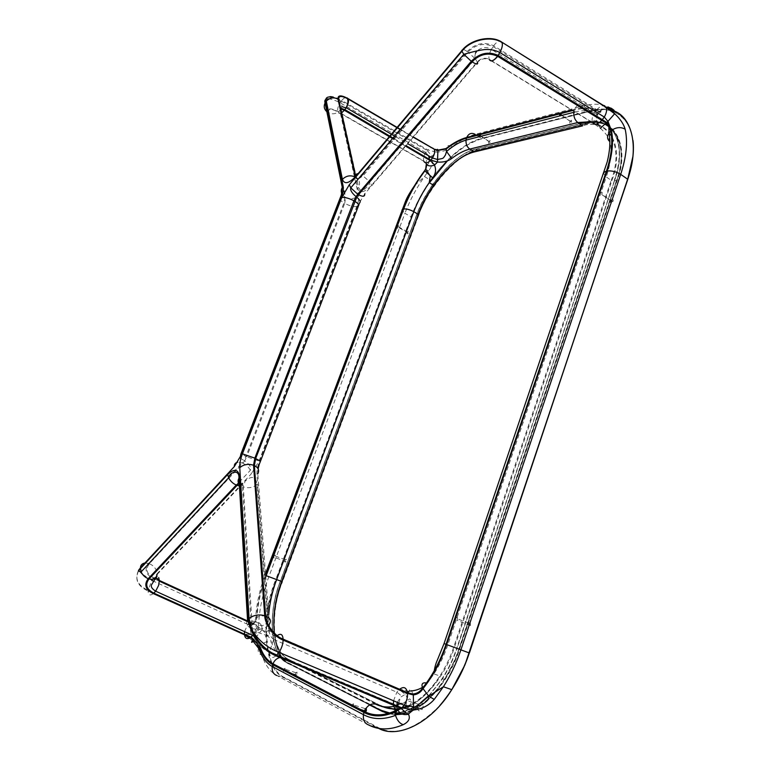 <?xml version="1.0" encoding="UTF-8"?>
<svg xmlns="http://www.w3.org/2000/svg" width="770" height="770" viewBox="0 0 770 770"><rect width="100%" height="100%" fill="white"/><g stroke="black" fill="none" stroke-linecap="round" stroke-linejoin="round"><path stroke-width="0.58" stroke-dasharray="3.85 2.89" d="M286.248 559.232L285.275 559.828C284.428 562.052 284.698 562.687 286.074 561.725L286.248 559.232M275.246 555.035L274.274 555.651C273.427 557.884 273.677 558.51 275.054 557.538L275.246 555.035M268.345 630.563L266.353 631.708C264.63 636.357 265.169 637.753 267.95 635.876C269.259 633.469 269.385 631.698 268.345 630.563M257.96 627.011C258.98 628.147 258.836 629.918 257.526 632.343C254.755 634.239 254.235 632.844 255.967 628.176L257.96 627.011M297.028 672.133L295.911 672.739C295.045 675.232 295.362 675.983 296.883 674.992L297.028 672.133M285.064 668.245L283.957 668.851C283.071 671.363 283.389 672.114 284.9 671.113L285.064 668.245M408.437 231.202L407.465 231.982C406.637 233.965 406.945 234.369 408.379 233.175L408.437 231.202M398.725 225.523L397.753 226.303C396.925 228.305 397.224 228.7 398.658 227.487L398.725 225.523M480.442 135.963L480.374 134.038L479.267 134.971M478.882 136.8L479.941 136.531M490.144 140.535L489.037 141.449C488.209 143.509 488.603 143.846 490.221 142.46L490.144 140.535M571.446 120.197L570.108 121.285C569.3 123.537 569.829 123.845 571.706 122.218L571.446 120.197M561.446 114.961L561.205 112.94L559.867 114.037M559.549 115.981L560.839 115.644M366.328 707.88L364.98 708.564L364.499 711.018M353.517 703.809L352.169 704.492C351.284 707.322 351.726 708.159 353.497 706.995L353.517 703.809M421.796 702.885L418.745 704.406C417.013 710.412 418.12 712.144 422.066 709.574C423.548 706.619 423.452 704.386 421.796 702.885M405.925 705.975L406.714 700.44L409.756 698.9C411.392 700.402 411.469 702.644 409.977 705.628L409.034 706.716M155.097 579.194L249.595 622.622L252.81 623.459L251.232 625.654C250.038 628.551 250.173 631.554 251.636 634.682L244.427 634.057L148.081 590.301L151.854 580.407L153.509 578.472L154.433 578.896M153.307 593.593C150.169 596.009 148.417 595.152 148.061 591.023L244.513 634.932M138.523 570.349C134.538 578.799 137.724 585.45 148.081 590.301L148.061 591.023C137.705 586.172 134.519 579.521 138.504 571.071M338.656 99.542C341.88 101.881 342.689 104.951 341.081 108.743L341.274 108.397M338.694 99.561C341.899 101.89 342.698 104.941 341.11 108.724L341.861 106.616M341.091 108.753L340.311 109.908M154.038 578C146.685 574.199 145.116 569.453 149.332 563.765L242.858 463.271C245.967 464.618 248.479 466.957 250.385 470.278L251.424 473.714L157.119 573.708L156.137 577.519M244.533 631.612L247.767 624.393L250 622.237L154.038 578.01L153.509 578.472C146.877 575.354 144.722 571.051 147.022 565.555M389.158 713.155C396.598 714.387 404.856 712.5 413.933 707.486M414.549 707.12L420.969 702.74M428.524 696.061L442.336 678.716C448.583 668.822 453.443 658.639 456.908 648.167L614.604 179.988C628.936 143.47 610.369 113.103 584.132 122.526M406.185 706.494C418.572 701.537 429.804 691.373 439.911 675.993C445.83 666.628 450.44 656.983 453.732 647.06L611.216 180.373L606.279 176.965L447.832 644.894C444.28 655.347 439.66 665.02 433.962 673.923L427.273 683.221L426.445 682.971M395.097 708.824C396.358 704.213 398.956 702.423 402.864 703.453L393.874 706.408M409.014 691.345L399.755 689.14L276.671 636.059L273.668 639.475L269.577 651.593C259.692 646.492 253.965 638.831 252.396 628.59L243.32 486.861C248.623 488.517 253.214 487.689 257.093 484.388L267.864 625.789L268.749 629.215C270.501 632.796 272.927 635.279 276.035 636.655L399.168 689.631L405.357 694.367C408.081 698.101 407.253 701.133 402.864 703.453M407.484 692.663L405.655 694.136M393.663 705.33L397.243 707.976L397.811 709.921M397.243 707.976L397.753 709.93M412.576 694.03C411.507 688.63 410.381 687.649 409.197 691.085M397.147 709.911L396.897 706.783L393.451 703.876L269.577 651.593M393.537 700.777L396.858 692.192L399.168 689.631M396.897 706.783L396.791 705.734M397.272 702.356L400.525 697.216L405.309 694.309M427.273 683.221L423.827 686.474M275.949 655.847C272.031 658.841 269.914 657.734 269.606 652.517L393.595 704.733L393.451 703.876M273.668 639.475C270.645 636.992 269.009 633.575 268.749 629.215L269.385 628.618C271.136 632.209 273.562 634.682 276.671 636.059L277.161 635.635M571.715 110.043L574.584 109.292C584.209 106.799 592.409 107.54 599.195 111.515C601.341 111.929 601.726 111.833 600.34 111.217L596.837 109.696L493.589 45.709C484.099 41.493 475.311 43.428 467.217 51.513L362.381 175.329L369.975 182.018L369.408 184.078C363.94 191.23 360.322 192.25 358.57 187.129C360.042 184.386 359.869 181.768 358.05 179.266L363.113 175.772L467.958 52.042C475.744 44.294 484.157 42.494 493.195 46.643L596.201 110.38L599.541 111.843L597.404 115C595.72 119.167 596.153 122.709 598.704 125.645L592.659 122.594L489.219 59.261C484.936 57.355 480.961 58.222 477.294 61.85L371.612 185.204C364.412 192.702 359.773 193.77 357.675 188.39L340.292 109.946L339.791 110.562L358.493 195.253C359.07 198.179 358.493 201.961 356.751 206.62L259.057 461.018L251.424 473.714M595.316 111.496L594.382 112.901C592.053 117.002 591.485 120.236 592.659 122.594M491.472 60.974L592.919 122.998L600.369 128.244L598.829 125.789M358.637 205.455L357.222 206.524L364.73 193.886L477.487 62.312C481.163 58.684 485.148 57.817 489.422 59.723L489.219 59.261C488.421 56.913 489.152 53.621 491.404 49.386L597.414 114.98M600.369 128.244L600.456 128.388C605.692 133.066 608.878 137.512 610.032 141.728C612.025 151.632 610.764 163.384 606.279 176.965L603.574 173.51M605.672 106.866C603.593 104.73 600.648 105.673 596.837 109.696L596.201 110.38M600.34 111.217C602.573 108.993 605.095 107.973 607.915 108.185M599.541 111.843C601.081 112.535 600.735 112.661 598.511 112.237C591.832 108.368 583.766 107.646 574.314 110.091L572.543 110.553M425.473 169.323L428.63 170.853L424.472 176.523C416.224 188.371 409.707 200.633 404.924 213.3L401.921 210.066M632.776 157.022C637.935 121.66 614.681 103.19 590.321 111.217L481.519 138.841C463.983 144.25 446.985 158.062 430.517 180.267C447.996 156.762 464.926 142.806 481.337 138.398L475.196 134.336C467.833 136.328 460.162 140.429 452.183 146.637C448.669 144.741 446.629 145.376 446.061 148.552M452.183 146.637C447.591 150.189 442.221 152.008 436.041 152.085L432.249 156.021C433.664 160.795 432.461 165.733 428.63 170.853M579.454 123.672L475.687 148.995C461.962 152.527 447.707 164.241 432.913 184.145L434.357 185.041C427.129 195.561 421.719 205.763 418.129 215.629L418.206 215.841C427.186 187.986 458.391 152.547 477.573 149.794L586.134 123.46C612.554 114.018 631.304 144.577 616.914 181.287L459.575 649.149C450.296 679.583 424.318 711.124 402.392 714.127M432.548 184.675C425.492 195.041 420.208 205.07 416.676 214.763L280.444 580.888C267.219 612.217 270.087 657.06 287.778 663.182L369.687 704.877L289.751 664.308C271.925 658.119 268.99 613.026 282.263 581.562L418.206 215.841M598.704 125.645L598.733 125.654C601.822 126.954 602.005 126.655 599.291 124.769C596.336 122.363 595.701 118.84 597.376 114.21L599.195 111.515L605.99 107.059M436.041 152.085L427.841 149.967L341.745 100.447C344.806 96.991 346.943 96.404 348.175 98.675M438.197 150.092C437.572 148.215 436.917 148.774 436.234 151.777M426.32 164L426.147 163.461C425.685 161.527 426.676 159.621 429.131 157.754L429.622 157.417C429.824 160.093 429.641 161.777 429.083 162.48L426.474 166.205M430.507 156.907L432.249 156.021M341.938 112.584C339.945 113.825 338.608 113.614 337.953 111.948L423.923 161.363L426.311 163.962M426.147 163.461L423.808 160.988L337.847 111.534C330.753 107.781 327.327 108.002 327.548 112.189L344.912 197.101L342.303 194.618M434.184 149.168C432.875 147.003 430.757 147.272 427.841 149.967M326.326 101.178C326.018 94.989 331.158 94.749 341.745 100.447L341.254 101.053L341.957 101.467L427.292 150.545L425.714 152.537C423.702 155.838 423.067 158.659 423.808 160.988L423.923 161.363M427.292 150.545L431.893 156.272M394.413 138.831L406.05 145.665M405.607 146.184L393.961 139.37M334.786 97.934L341.254 101.053L340.08 102.737C338.03 106.25 337.289 109.186 337.847 111.534M258.662 647.83C257.44 651.391 258.528 653.846 261.944 655.193C265.072 664.934 270.029 671.719 276.805 675.521L368.435 724.859L376.694 727.409L284.332 677.937L284.852 677.619L377.252 727.044L376.694 727.409L378.705 728.41M276.805 675.521L284.332 677.937C263.215 669.977 260.212 616.25 275.891 579.223L268.894 576.634C263.042 592.371 259.634 607.915 258.672 623.257C258.258 629.591 255.967 633.585 251.79 635.25L252.291 640.534L253.176 641.362M258.672 623.257C255.428 622.025 254.408 620.456 255.63 618.551L256.487 617.809C257.373 604.046 260.443 590.051 265.698 575.835M265.775 576.769C260.761 590.542 257.834 604.065 256.968 617.367C260.27 615.663 264.149 615.432 268.605 616.674L268.72 614.807M274.245 633.056C276.42 647.012 281.243 655.799 288.702 659.418L283.36 657.657C277.989 654.837 274.024 649.668 271.444 642.132C266.93 641.121 263.08 642.45 259.904 646.107L254.061 639.716L262.156 629.581L256.054 625.519L246.9 621.323M247.16 620.774L255.986 624.826L261.771 625.779C265.997 624.778 268.268 621.746 268.605 616.674M252.81 623.459C254.803 622.766 256.025 620.889 256.487 617.809L256.968 617.367C256.458 620.668 255.091 622.593 252.858 623.122L250 622.237C253.263 620.225 255.265 621.092 255.986 624.826M154.038 578.01C156.089 576.345 157.629 576.181 158.678 577.519M255.101 638.734L252.743 635.346C255.139 632.18 256.246 628.898 256.054 625.519M262.118 629.908L262.214 629.985C267.007 634.085 270.087 638.128 271.444 642.132M262.156 629.581L261.81 626.202M252.858 623.122C256.141 620.822 259.086 621.708 261.685 625.789M251.79 635.25L251.636 634.682M249.432 638.176L252.291 640.534M259.904 646.107L259.394 646.579L256.891 643.345L257.382 642.892L255.024 638.811M493.195 46.643L491.414 49.376C486.804 46.566 481.981 47.066 476.967 50.868M493.589 45.709C497.372 41.07 500.105 39.876 501.79 42.138M470.278 622.295L468.689 623.161C467.852 626.116 468.458 626.896 470.499 625.5L470.278 622.295M457.332 617.309L455.744 618.185C454.897 621.159 455.484 621.948 457.534 620.533L457.332 617.309M612.343 199.497L610.774 200.681C609.984 203.174 610.639 203.549 612.756 201.788C613.507 200.373 613.372 199.603 612.343 199.497M601.322 192.028L599.753 193.231C598.954 195.744 599.609 196.1 601.716 194.319C602.477 192.895 602.342 192.125 601.322 192.028M155.983 577.712L157.109 574.43L156.358 570.291C154.712 567.057 152.364 564.882 149.332 563.765M239.191 482.184L250.385 470.278C250.616 467.457 251.434 466.004 244.725 460.807L242.858 463.271L242.049 462.934L148.543 563.486L144.952 562.995M444.069 643.537L454.425 647.329C445.763 675.473 422.104 704.906 401.574 708.66M611.88 180.536L611.216 180.373C624.768 145.905 607.386 117.03 582.534 125.866L582.986 125.683C607.992 116.799 625.519 145.848 611.88 180.536L454.425 647.329M252.396 628.59C258.325 630.091 263.484 629.157 267.864 625.789L268.499 625.192L256.968 474.917C256.718 470.836 257.555 466.235 259.48 461.105L357.222 206.524M239.422 486.005C243.06 486.217 244.85 484.725 244.773 481.519C251.54 475.311 255.65 476.264 257.093 484.388M239.239 482.973C241.231 482.655 242.309 483.839 242.502 486.525L243.32 486.861C243.06 483.753 241.713 482.675 239.278 483.618M258.142 468.824L257.796 473.868L256.968 474.917M260.491 461.172L259.48 461.105M269.442 624.133L269.385 628.618L268.499 625.192L269.442 624.133L257.796 473.868M356.751 206.62C353.42 206.928 349.407 205.831 344.71 203.338L246.747 456.783L245.938 456.437L243.917 460.47L244.725 460.807L246.747 456.783L259.057 461.018M240.105 458.006L243.917 460.47L242.049 462.934L237.689 462.202M339.926 198.718C340.042 200.017 341.389 201.413 343.978 202.914L344.71 203.338L345.643 197.524L344.912 197.101L343.978 202.914L245.938 456.437L240.991 453.838M247.555 620.158C245.591 623.748 246.891 626.453 251.472 628.272L242.502 486.525L240.25 485.216M355.769 176.417L356.01 177.514L355.211 177.042M341.081 108.743L358.57 187.129L357.675 188.39M477.487 62.312L475.263 58.77L369.975 182.018L371.612 185.204M475.475 53.091C474.801 56.056 474.724 57.952 475.263 58.77L467.958 52.042M341.149 109.042L339.791 110.562C336.384 114.008 332.525 114.692 328.213 112.603L345.643 197.524C350.389 199.671 354.672 198.91 358.493 195.253M327.548 112.189L326.846 111.689M355.259 176.984L355.288 177.081C356.356 179.795 358.724 179.208 362.381 175.329L358.079 173.683M467.217 51.513C462.886 48.654 461.038 48.443 461.682 50.859M157.109 574.43L244.773 481.519M381.497 706.023L288.702 659.418L381.497 706.023M395.145 708.881L401.863 707.861M400.439 708.91L394.991 709.536M395.385 714.762L387.647 713.597M287.778 663.182L382.671 711.499M383.114 711.336L385.828 712.462M388.677 713.309L395.26 714.117M401.257 713.636C416.686 710.623 431.046 699.208 444.319 679.4C450.556 669.525 455.407 659.351 458.872 648.889L459.575 649.149M456.908 648.167L458.872 648.889L616.25 181.114L616.914 181.287M377.252 727.044C394.789 736.823 415.617 729.7 439.737 705.686M251.472 628.272L251.53 629.023M251.626 629.812C253.946 640.188 259.933 647.753 269.606 652.517M474.599 151.863L582.986 125.683M470.056 153.249L474.628 151.796M251.241 625.635C254.158 623.546 254.042 624.653 255.63 618.541C256.477 604.335 259.577 589.887 264.918 575.2L268.894 576.634L404.924 213.3L411.526 217.063L276.411 579.415L275.891 579.223L411.026 216.928C415.126 205.706 421.219 194.069 429.304 182.028M590.321 111.217L481.337 138.398L590.147 110.601C596.885 108.811 603.41 108.56 609.705 109.86M481.5 138.937C471.307 141.42 459.959 148.706 447.457 160.815M429.429 182.74C421.527 194.598 415.559 206.033 411.526 217.063M475.687 148.995L477.573 149.794M614.604 179.988L616.25 181.114C630.553 144.635 611.948 114.249 585.691 123.633L477.15 149.958C463.415 153.461 449.151 165.155 434.357 185.041C428.033 194.271 422.672 204.522 418.274 215.812L282.263 581.562M416.676 214.763L418.129 215.629L282.311 581.581L280.511 580.917L416.782 214.743C425.704 187.1 456.649 151.921 475.629 149.178L475.841 149.091C462.106 152.614 447.851 164.328 433.058 184.232C425.829 194.772 420.42 204.974 416.82 214.849L416.753 214.753C420.709 204.137 426.137 193.963 433.058 184.232L434.501 185.127C449.295 165.252 463.559 153.557 477.304 150.054L475.841 149.091L579.608 123.778M633.027 140.602C628.58 115.519 614.354 105.692 590.349 111.111L583.622 105.885C579.685 103.68 576.672 104.816 574.584 109.292M584.324 122.661L586.134 123.46M590.792 121.708L599.291 124.769M611.236 108.224C603.574 103.863 594.363 103.084 583.622 105.885L475.196 134.336M573.948 111.409L574.314 110.091M413.288 137.224L401.594 130.361M401.776 130.14L413.471 137.012M328.213 112.603C327.991 108.628 331.235 108.416 337.953 111.948M381.718 706.639L288.933 659.871C280.992 655.511 276.132 646.617 274.37 633.181M288.904 659.957C281.339 656.271 276.469 647.329 274.312 633.132M276.411 579.415C260.809 616.269 263.821 669.717 284.852 677.619M258.98 648.783L261.944 655.193M265.525 573.583L264.918 575.2L265.679 575.498M375.644 704.146L283.36 657.657L279.856 657.484M369.561 704.945L289.751 664.308M280.444 580.888L282.118 581.514C268.913 612.804 271.839 657.628 289.549 663.769L289.78 664.212C271.464 655.395 269.048 616.067 282.311 581.581L418.274 215.716L416.82 214.849L280.607 580.955C267.392 612.275 270.26 657.118 287.951 663.24L287.855 662.97C270.222 656.868 267.354 612.16 280.54 580.926L416.753 214.753M369.956 704.733L287.855 662.97M584.084 122.69L585.941 123.999L477.381 150.323C458.381 153.037 427.427 188.169 418.534 215.783L418.274 215.716C421.864 205.85 427.273 195.647 434.501 185.127C448.361 166.224 462.655 154.606 477.39 150.275L585.845 123.749C612.102 114.364 630.717 144.75 616.414 181.229L459.064 648.956C455.609 659.418 450.758 669.592 444.511 679.467C426.176 709.151 397.695 720.451 382.623 711.057L289.732 663.827L369.716 704.858M428.669 696.176L442.538 678.784C448.785 668.889 453.636 658.706 457.101 648.234L456.754 648.109C450.758 666.319 441.297 682.259 428.37 695.936M420.478 702.856L419.188 703.818M418.485 704.319L414.27 707.033M409.313 709.603L399.813 712.654M395.145 713.203L389.745 712.972M389.091 713.184L395.174 713.53M400.169 712.943L413.923 707.668M418.553 704.733L421.257 702.74M382.449 711.008L382.902 710.874C394.182 716.947 407.936 714.194 424.164 702.625C440.18 688.649 451.817 670.766 459.103 648.966L457.101 648.234L614.768 180.093L456.754 648.109M590.503 121.66C595.72 121.188 600.552 121.997 604.989 124.105M609.416 127.012C620.553 138.677 622.227 156.349 614.441 180.016M428.495 696.032L442.538 678.784L444.511 679.467L455.397 658.947L459.161 648.995L616.472 181.345L614.768 180.093C622.468 158.562 621.092 134.942 608.974 126.328M605.133 123.941C600.552 121.824 595.566 121.044 590.195 121.621M475.629 149.178L579.637 123.806M289.982 663.673L289.732 663.827C272.012 657.686 269.077 612.872 282.282 581.571L282.542 581.668C269.385 612.872 272.311 657.561 289.982 663.673L382.902 710.874M459.103 648.966L616.472 181.345C629.976 142.633 613.526 116.28 585.941 123.999L477.381 150.323M616.404 181.374C630.659 145.02 612.112 114.711 585.932 124.057M418.534 215.783L282.542 581.668M285.275 559.828L274.274 555.651M286.074 561.725L275.054 557.538M266.353 631.708L255.967 628.176M267.95 635.876L257.526 632.343M295.911 672.739L283.957 668.851M296.883 674.992L284.9 671.113M407.465 231.982L397.753 226.303M408.379 233.175L398.658 227.487M489.037 141.449L481.154 136.213M490.221 142.46L480.913 136.28M570.108 121.285L561.792 115.404M571.706 122.218L561.994 115.346M364.98 708.564L352.169 704.492M364.701 710.537L353.497 706.995M418.745 704.406L406.714 700.44M422.066 709.574L409.977 705.628M155.723 577.991L156.512 575.19L156.358 570.291L237.757 483.714M151.873 580.388L142.325 574.093M140.102 571.687L138.581 570.252M395.722 709.372L402.749 708.207M407.753 706.485C419.717 701.383 430.43 691.219 439.911 675.993L433.962 673.923L434.242 670.785M387.868 713.53L395.356 714.627M402.132 714.031C417.571 710.854 431.633 699.314 444.319 679.4L442.336 678.716M273.677 639.456L396.858 692.192C400.179 694.598 401.603 696.09 401.122 696.667M396.473 709.757L397.532 706.042M398.841 703.02L400.525 697.216M414.549 185.657L424.472 176.523L429.631 179.718M574.921 112.006C583.699 109.812 591.177 110.553 597.376 114.21C598.906 115.5 598.916 115.76 597.404 115M425.723 152.527L428.572 155.79M396.04 136.906L407.744 143.701M425.714 152.537L340.08 102.747C335.614 100.466 331.937 99.195 329.06 98.916M247.767 624.393L153.711 581.263M247.776 624.383L251.232 625.654M468.689 623.161L455.744 618.185M470.499 625.5L457.534 620.533M610.774 200.681L599.753 193.231M612.756 201.788L601.716 194.319M369.898 704.762L287.836 663.018C269.692 654.259 267.334 615.211 280.511 580.917M389.601 713.02L395.145 713.27M399.89 712.712L413.942 707.332M414.395 707.072L420.776 702.769"/><path stroke-width="1.16" d="M481.154 136.213L479.267 134.971L478.882 136.8M479.941 136.531L480.913 136.28M561.792 115.404L559.867 114.037L559.549 115.981M560.839 115.644L561.446 114.961L561.994 115.346M364.499 711.018L366.337 711.057L366.328 707.88M409.034 706.716C407.628 707.707 406.589 707.457 405.925 705.975M158.678 577.519L159.323 580.445L158.61 585.421L155.655 591.177L153.836 593.121L250.933 637.108L252.733 635.356L155.655 591.177M341.274 108.397L344.883 109.619L346.154 107.675C347.973 104.114 348.387 101.082 347.395 98.599C341.245 95.509 338.348 95.827 338.694 99.561L355.769 176.417M426.445 682.971C422.412 682.316 421.132 684.001 422.605 688.024C432.471 675.637 440.276 661.074 446.042 644.317L606.433 171.133C611.544 155.665 612.968 142.344 610.706 131.179L608.791 126.068L606 122.988L497.516 56.239C488.382 52.158 479.893 54.006 472.048 61.773L358.541 194.704C362.901 196.976 364.97 196.706 364.73 193.886M249.432 638.176L244.513 634.932C245.216 638.676 247.218 639.533 250.519 637.502L153.307 593.593L153.836 593.121C146.396 589.339 144.808 584.603 149.072 578.915C153.885 580.099 156.56 578.597 157.109 574.43M387.647 713.597L369.677 704.887L380.486 710.373L389.158 713.155M413.933 707.486L414.549 707.12M420.969 702.74L428.524 696.061M399.755 689.14C403.846 686.272 406.377 687.427 407.349 692.596L412.576 694.03C416.811 693.78 420.15 691.778 422.605 688.024L428.707 696.205L434.261 699.391L443.385 686.763C450.585 675.444 456.427 663.143 460.903 649.88L620.687 174.367C616.221 171.652 611.698 170.536 607.116 171.007L446.658 644.557C440.796 661.603 432.836 676.416 422.788 688.977C420.478 692.538 417.311 694.511 413.298 694.915L407.494 693.452L283.11 640.101C274.399 637.031 264.716 624.124 264.726 615.692L253.542 465.253C248.229 463.55 243.628 464.377 239.759 467.727L249.095 618.512L251.79 629.658C257.594 642.016 265.871 650.554 276.603 655.251L279.048 652.354C281.628 648.311 282.985 644.23 283.11 640.101M401.064 708.438L275.949 655.847L276.603 655.251L401.805 707.842L413.683 709.651L407.956 714.339L401.064 708.438C397.176 711.095 394.702 710.056 393.663 705.33M276.805 675.521C273.331 674.145 271.8 671.151 272.224 666.512L363.421 714.637C362.949 719.969 364.624 723.376 368.435 724.859C378.647 730.287 390.236 730.239 403.201 724.695C399.668 723.434 397.108 720.335 395.53 715.388L395.068 711.904C383.489 717.024 373.123 717.216 363.979 712.481L272.724 664.654C266.651 661.334 262.214 655.309 259.394 646.579L258.662 647.83C261.531 656.743 266.054 662.97 272.224 666.512L272.724 664.654M393.874 706.408C387.156 707.649 381.083 706.889 375.644 704.146C370.697 703.251 366.924 705.705 364.325 711.49C373.325 716.139 383.527 715.956 394.914 710.96L395.097 708.824M423.827 686.474C419.669 689.362 414.828 690.892 409.303 691.075L407.484 692.663M401.805 707.842L404.135 705.243C406.675 701.201 407.802 697.264 407.494 693.452L407.349 692.596L283.081 639.167C282.754 634.288 280.781 633.113 277.161 635.635M413.298 694.915L413.683 709.651M397.811 709.921C399.774 713.732 403.162 715.205 407.956 714.339M397.753 709.93L396.463 711.48L395.068 711.904L394.914 710.96L397.147 709.911M393.451 703.876L393.537 700.777M396.791 705.734L397.272 702.356M596.201 110.38L595.316 111.496M497.709 56.354C493.82 60.897 491.058 62.014 489.422 59.723L491.472 60.974M592.919 122.998C594.921 125.26 597.866 124.374 601.755 120.332L604.296 117.04C606.606 112.93 607.174 109.696 605.99 107.357L501.79 42.138L605.672 106.866L612.179 110.081L614.624 113.777L605.99 107.357M606 122.988L600.398 128.34M607.915 108.185L612.179 110.081M358.637 205.455L358.839 205.003C359.253 201.49 362.708 202.914 356.789 197.072L358.541 194.704L357.8 194.261L471.298 61.254C479.517 53.091 488.43 51.138 498.026 55.373L606.943 122.526L614.624 113.777M606.943 122.526L609.465 125.346L611.399 130.457C613.738 141.776 612.314 155.29 607.116 171.007M413.471 137.012L434.184 149.168L438.197 150.092L446.061 148.552L446.533 151.488L451.73 158.476C458.025 153.673 464.041 150.545 469.796 149.082C467.063 147.118 465.802 144.134 466.004 140.13L466.466 138.177C460.008 139.909 453.251 143.509 446.205 148.985L437.918 150.458L434.309 149.544C435.069 151.863 434.444 154.693 432.432 158.023L430.738 160.15L437.543 162.047C443.289 162.47 448.015 161.276 451.73 158.476M474.599 151.863L469.796 149.082L577.837 122.526L582.534 125.866L474.204 151.959C461.182 155.251 447.639 166.378 433.577 185.31C426.724 195.291 421.594 204.964 418.197 214.33L413.798 211.702C417.561 201.682 422.701 191.99 429.217 182.615L432.702 177.86L424.896 170.921C415.858 182.856 408.783 195.542 403.682 208.968L265.775 576.769M401.921 210.066L403.259 209.045C408.427 195.445 415.598 182.596 424.771 170.507L425.473 169.323M432.913 184.145L432.548 184.675M584.324 122.661L579.454 123.672M609.705 109.86C631.997 113.286 639.649 146.772 627.637 179.208L620.687 174.367C626.434 156.83 627.925 141.776 625.173 129.206C620.774 126.752 616.183 127.166 611.399 130.457L609.022 132.931C606.837 136.415 607.116 139.312 609.869 141.603M605.99 107.059L611.236 108.224C614.739 110.543 615.115 111.217 612.352 110.264M426.311 163.962L425.829 169.285L424.771 170.507L425.704 168.861L426.32 164M429.622 157.417L430.507 156.907M426.137 163.548C427.379 166.022 430.141 166.551 434.444 165.136L434.472 165.203C436.359 169.496 435.772 173.722 432.702 177.86M434.444 165.136L437.302 162.278M344.883 109.619L389.774 136.097M390.149 136.319L394.413 138.831M406.05 145.665L430.738 160.15M434.713 164.953L430.286 160.622L405.607 146.184M393.961 139.37L389.687 136.867M389.322 136.646L344.363 110.264L341.938 112.584M423.923 161.363C425.213 163.577 427.331 163.336 430.286 160.622M437.918 150.458L437.456 162.037M154.433 578.896L155.097 579.194M156.137 577.519L159.323 580.445L247.16 620.774M246.9 621.323L159.313 581.167L155.983 577.712M258.662 647.83L256.891 643.345L250.519 637.502L250.933 637.108L254.061 639.716M244.533 631.612L244.427 634.057M254.061 640.563C251.578 642.806 250.972 642.931 252.233 640.958M498.026 55.373L499.865 52.524C502.136 48.221 502.849 44.91 502.011 42.591C491.51 35.227 470.306 39.838 461.865 51.321L349.282 184.752L341.745 197.505L242.415 453.838C240.452 459.007 239.566 463.636 239.759 467.727M144.952 562.995C142.055 563.524 140.554 565.141 140.438 567.856L234.321 466.582L241.992 453.761L341.274 197.611C343.045 192.923 343.67 189.122 343.131 186.205L325.835 101.804C325.046 97.116 328.03 95.827 334.786 97.934M148.543 563.486L147.022 565.555M138.581 570.252L140.438 567.856L141.102 571.908C142.748 575.257 145.135 577.5 148.273 578.636C143.788 584.632 145.472 589.618 153.307 593.593M140.429 568.578L138.504 571.071L141.102 571.908L228.623 477.824L227.689 474.484L140.429 568.578M378.705 728.41C396.974 738.622 430.305 724.512 451.798 689.65C459.276 677.764 465.09 665.521 469.228 652.941L627.637 179.208L469.402 653.008L446.658 644.557M239.278 483.618L237.093 485.35L239.422 486.005M149.072 578.915L237.093 485.35L236.274 485.013L239.239 482.973M269.442 624.133C271.454 620.582 270.183 617.877 265.65 616.019L254.369 465.6L253.542 465.253L254.86 458.131L260.491 461.172L358.454 205.898C359.003 204.637 357.742 203.088 354.662 201.24L353.921 200.806L356.048 196.639L356.789 197.072L255.678 458.477L254.369 465.6C258.393 467.573 259.538 470.335 257.796 473.868M237.689 462.202C235.322 462.751 234.196 464.204 234.321 466.582M240.991 453.838L241.992 453.761M240.25 485.216C237.901 483.108 237.478 480.788 238.95 478.257L239.759 477.227C238.44 469.094 234.427 468.179 227.689 474.484M148.273 578.636L236.274 485.013C233.06 483.656 230.509 481.26 228.623 477.824L229.008 476.707C230.076 472.27 239.585 468.699 238.95 478.257L247.555 620.158L248.469 619.119L239.759 477.227M264.726 615.692C258.72 614.142 253.513 615.086 249.095 618.512L248.469 619.119L251.155 630.264L251.79 629.658C258.258 640.342 267.344 647.907 279.048 652.354M341.745 197.505C345.075 197.168 349.137 198.265 353.921 200.806L254.86 458.131L242.415 453.838M356.01 177.514L358.05 179.266L356.01 177.514M472.048 61.773C476.399 64.613 478.218 64.795 477.487 62.312M358.079 173.683C356.452 173.683 355.807 174.444 356.154 175.964L461.682 50.859L463.79 54.304L350.783 187.851C350.09 190.113 351.851 193.049 356.048 196.639L357.8 194.261L350.783 187.851L349.282 184.752M342.303 194.618C340.946 192.24 340.937 189.844 342.275 187.437L343.131 186.205M326.846 111.689C324.141 109.273 323.544 106.366 325.065 102.968L326.326 101.178L342.419 179.362C344.411 184.704 348.993 183.578 356.154 175.964M339.926 198.718L341.274 197.611M355.211 177.042C350.466 174.905 346.202 175.676 342.419 179.362M355.259 176.984L337.992 99.118C337.693 94.989 341.091 94.835 348.175 98.675L397.118 127.406M326.326 101.178C329.762 97.675 333.651 96.982 337.992 99.118M499.865 52.543C495.36 50.156 490.317 49.164 484.734 49.578C480.153 50.069 473.175 51.648 463.79 54.304L471.298 61.254M395.722 709.372L381.747 706.533L394.991 709.536M375.644 704.146L381.497 706.023C385.452 708.073 390.005 709.026 395.145 708.881M401.863 707.861L406.185 706.494M401.574 708.66L400.439 708.91M402.392 714.127L395.385 714.762M382.449 711.008L383.114 711.336M385.828 712.462L388.677 713.309M395.26 714.117L401.257 713.636M444.069 643.537L446.042 644.317M603.574 173.51L603.978 172.307L606.433 171.133M413.452 710.007C421.825 709.16 428.755 705.618 434.261 699.391M403.201 724.695C408.812 721.856 410.545 718.333 408.418 714.117M396.473 709.757L395.53 715.378C383.46 719.892 372.757 719.642 363.421 714.637L363.979 712.481M439.737 705.686C453.106 689.968 462.963 672.403 469.296 652.97M275.949 655.847C265.217 651.15 256.959 642.623 251.155 630.264L247.555 620.158M251.53 629.023L251.626 629.812M265.65 616.019C265.65 624.008 274.823 636.241 283.081 639.167M446.061 148.552C453.251 142.941 460.133 139.245 466.726 137.474L571.715 110.043M572.543 110.553L466.466 138.177M418.274 214.541L281.685 581.456L418.274 214.541M418.312 214.426C426.262 190.45 451.721 159.178 470.056 153.249M268.72 614.807C269.606 603.179 272.243 591.437 276.632 579.589L413.798 211.702C409.977 209.633 406.608 208.728 403.682 208.968M475.196 134.336C471.5 132.44 468.68 133.489 466.726 137.474M429.304 182.028L430.517 180.267L429.631 179.718M447.457 160.815L429.429 182.74M574.921 112.006L573.804 112.305C573.592 116.848 574.93 120.255 577.837 122.526L590.792 121.708M625.173 129.206C623.662 123.97 620.139 118.782 614.595 113.642M437.966 159.38C443.857 158.254 442.808 158.832 445.483 154.914L446.533 151.478C453.222 145.713 459.719 141.93 466.004 140.13L573.804 112.305L573.948 111.409M627.704 179.256L632.776 157.022M396.925 127.627L348.281 99.08C348.897 101.284 348.175 104.229 346.086 107.916L344.363 110.264L341.149 109.042M434.184 149.168L413.288 137.224M346.154 107.675L391.381 134.201M401.594 130.361L397.301 127.839M348.281 99.08L347.395 98.599M397.484 127.618L401.776 130.14M266.179 575.691L281.685 581.456C275.179 598.531 272.705 615.731 274.245 633.056M274.312 633.132C272.83 615.759 275.342 598.55 281.83 581.504M253.176 641.362L258.98 648.783M265.698 575.835L403.259 209.045M259.904 646.107C262.695 654.654 267.075 660.554 273.042 663.807L364.325 711.49M279.856 657.484C276.555 658.446 274.284 660.554 273.042 663.807M382.651 711.615L369.561 704.945M489.422 59.723C491.048 62.014 493.743 60.849 497.516 56.239M461.682 50.859C470.114 39.386 491.298 34.765 501.79 42.138M389.091 713.184L380.678 710.441L369.956 704.733M369.716 704.858L380.63 710.412M428.37 695.936L420.478 702.856M419.188 703.818L418.485 704.319M414.27 707.033L409.313 709.603M399.813 712.654L395.145 713.203M389.745 712.972L380.563 710.132M395.174 713.53L400.169 712.943M413.923 707.668L418.553 704.733M421.257 702.74L428.669 696.176M590.195 121.621L584.064 122.728L590.503 121.66M604.989 124.105L609.416 127.012M608.974 126.328L605.133 123.941M579.637 123.806L584.064 122.728M584.084 122.69L579.608 123.778M366.337 711.057L364.701 710.537M142.325 574.093L140.102 571.687M138.523 570.349L138.504 571.071M627.752 179.439L464.936 664.924L451.798 689.65L443.385 686.763L428.707 696.205L428.293 698.794C428.659 699.574 426.493 701.576 421.816 704.8L413.962 707.139M258.142 468.824C259.577 462.404 259.529 463.973 260.491 461.172M329.06 98.916C325.556 98.685 324.228 100.033 325.065 102.968L342.275 187.437L341.37 194.877L240.817 454.252L240.105 458.006M237.757 483.714L239.191 482.184M402.749 708.207L407.753 706.485M382.671 711.499L387.868 713.53M395.356 714.627L402.132 714.031M608.791 126.068L609.032 132.921C610.562 141.16 609.956 150.814 607.203 161.892L444.059 643.556L438.034 658.427C437.177 660.814 435.541 663.182 434.242 670.785M404.135 705.243L413.971 706.899M397.532 706.042L398.841 703.02M279.038 652.363L404.125 705.253M499.865 52.524L604.286 117.04L607.953 121.41M608.781 126.059L609.465 125.346L607.992 121.362M425.829 169.285L430.266 176.176L429.217 182.615L433.577 185.31C427.61 194.04 422.528 203.771 418.341 214.484L281.878 581.523C275.15 599.984 272.647 617.203 274.37 633.181M265.525 573.583L405.578 201.124C407.051 197.351 410.035 192.202 414.549 185.657M633.027 140.602C634.268 151.969 632.516 164.895 627.771 179.381M425.829 169.275L426.474 166.205M428.572 155.79L429.131 157.754M432.422 158.033L437.938 159.602M391.747 134.423L396.04 136.906M407.744 143.701L432.432 158.023M346.048 107.858L341.861 106.616M155.723 577.991L152.037 583.997C150.333 586.124 151.536 588.53 155.636 591.196M153.711 581.263L151.854 580.416M475.475 53.091L476.967 50.868M389.601 713.02L380.553 710.19L369.898 704.762M395.145 713.27L399.89 712.712M420.776 702.769L428.495 696.032"/></g></svg>
